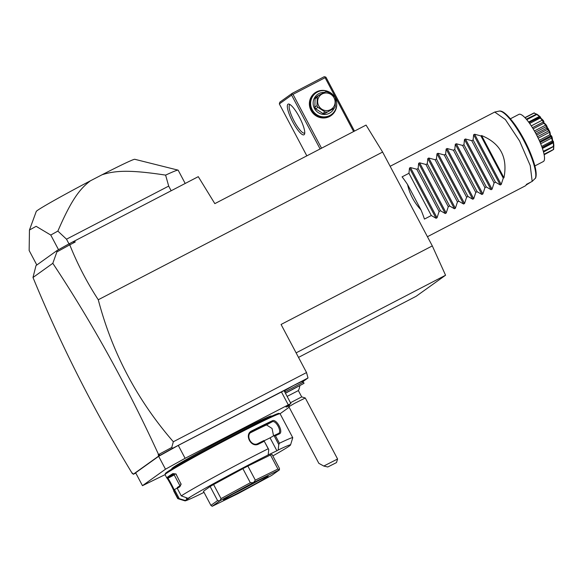 <?xml version="1.0" encoding="UTF-8"?>
<svg xmlns="http://www.w3.org/2000/svg" width="583" height="583" viewBox="0 0 583 583"><rect width="100%" height="100%" fill="white"/><g stroke="black" fill="none" stroke-linecap="round" stroke-linejoin="round"><path stroke-width="0.87" d="M158.175 454.813L160.121 455.265L158.795 455.986L158.175 454.813L158.561 454.536L171.752 447.482L173.333 441.754C137.238 400.164 112.22 352.832 98.272 299.757C86.896 282.267 77.401 263.961 69.771 244.845L56.886 251.922L57.156 250.457L59.306 249.262A88.98 2.893 -27.9 0 1 68.991 243.876L198.278 176.664L214.828 203.635L366.058 125.083L382.608 152.061L432.302 245.909L445.565 275.234L416.109 296.31L298.511 357.394M432.302 245.909L281.072 324.461L306.541 372.559L307.999 377.981L302.541 381.887M173.333 441.754L306.541 372.559M382.608 152.061L98.272 299.757M135.803 473.097L133.216 474.285L158.795 455.986M160.121 455.265L172.706 448.261L307.999 377.981M158.663 456.307L178.281 445.412L185.117 458.318L165.492 469.213L158.663 456.307L135.635 472.777L142.471 485.683L165.055 474.649M178.281 445.412L284.059 390.617L290.895 403.523L185.117 458.318M285.065 390.676A11.215 0.364 152.1 0 0 284.315 391.091M284.708 391.842L285.189 390.297L293.264 385.691L301.608 381.603L303.4 382.149L284.774 391.958M132.851 473.607L132.203 473.396L132.596 473.112L133.216 474.285M132.203 473.396C93.681 409.842 60.61 344.546 32.991 277.493L35.986 265.6L57.156 250.457M158.561 454.536C127.109 385.924 91.859 322.188 52.813 263.319L32.991 277.493M158.911 454.616L160.223 455.192M56.886 251.922L52.813 263.319M72.707 241.938L75.214 242.018L74.544 240.932M69.771 244.845L75.214 242.018M69.45 243.628L69.668 244.824M36.824 265.003L29.15 250.515L29.456 230.001L36.139 226.321L50.765 235.051A88.98 2.893 -27.9 0 1 57.87 231.087L66.506 239.183L168.691 186.101L165.616 175.119A88.98 2.893 152.1 0 1 178.07 170.134A88.98 2.893 152.1 0 1 178.172 170.2L185.19 183.456M171.154 190.75L168.691 186.101M68.991 243.876L66.506 239.183M57.87 231.087C71.315 200.013 79.623 189.001 90.416 180.81L102.018 174.783C115.215 170.506 129.812 169.66 165.616 175.119M58.526 249.699L50.765 235.051M29.456 230.001L36.255 211.454A55.779 1.815 -27.9 0 1 90.416 180.81M102.018 174.783A55.779 1.815 -27.9 0 1 134.782 159.29L178.07 170.134M59.306 249.262L69.253 243.738M58.934 249.466L58.54 249.764M321.532 148.213L293.016 94.359L325.095 77.692L325.234 76.898L325.984 77.277L354.479 131.095M325.095 77.692L353.611 131.547M336.668 103.133A13.948 13.547 -125.6 0 1 329.577 116.498A13.948 13.547 -125.6 0 1 311.023 110.427A13.948 13.547 -125.6 0 1 316.533 91.866A13.948 13.547 -125.6 0 1 328.44 91.64M293.016 94.359L292.01 94.154L291.617 95.131L320.111 148.949M291.617 95.131L279.337 103.92L306.833 155.85M304.115 134.717A17.264 4.052 62.6 0 1 292.71 121.847A17.264 4.052 62.6 0 1 287.966 104.219A17.264 4.052 62.6 0 1 289.183 104.146A17.264 4.052 62.6 0 1 299.633 117.598A17.264 4.052 62.6 0 1 304.625 133.886A17.264 4.052 62.6 0 1 304.115 134.717M279.337 103.92L279.862 102.149L292.141 93.367L324.221 76.701L325.234 76.898M292.141 93.367L292.01 94.154M304.771 132.837A15.938 3.738 62.6 0 1 304.639 132.953A15.938 3.738 62.6 0 1 304.53 133.019A15.938 3.738 62.6 0 1 293.985 120.834A15.938 3.738 62.6 0 1 289.729 104.794A15.938 3.738 62.6 0 1 289.838 104.729A15.938 3.738 62.6 0 1 290.123 104.641M335.473 98.491A13.278 12.906 -125.6 0 1 331.399 114.545L330.656 115.077A13.278 12.906 -125.6 0 1 329.14 116.002A13.278 12.906 -125.6 0 1 311.927 111.018A13.278 12.906 -125.6 0 1 315.199 93.469L315.942 92.937A13.278 12.906 -125.6 0 1 317.458 92.012A13.278 12.906 -125.6 0 1 334.125 96.173M331.399 114.545A13.278 12.906 -125.6 0 1 329.883 115.47A13.278 12.906 -125.6 0 1 312.67 110.486A13.278 12.906 -125.6 0 1 315.942 92.937M333.993 108.394A11.157 10.837 -125.6 0 1 314.456 108.445A11.157 10.837 -125.6 0 1 324.33 92.413M318.209 95.605L316.052 97.15A10.224 9.933 54.4 0 0 315.068 98.738L317.225 97.193A10.224 9.933 54.4 0 1 318.209 95.605L325.562 91.786A10.224 9.933 54.4 0 1 327.442 91.888L334.569 96.501A10.224 9.933 54.4 0 1 335.465 98.192L335.24 106.616A10.224 9.933 54.4 0 1 334.256 108.212L324.753 113.568A10.224 9.933 -125.6 0 1 322.873 113.466L315.746 108.861A10.224 9.933 -125.6 0 1 314.849 107.163L315.068 98.738M334.256 108.212L324.753 113.568M322.873 113.466L325.022 111.929A10.224 9.933 54.4 0 0 326.903 112.031M315.746 108.861L317.895 107.316L325.022 111.929M314.849 107.163L316.999 105.625A10.224 9.933 54.4 0 0 317.895 107.316M334.059 97.813A8.898 8.643 54.4 0 0 322.217 93.943A8.898 8.643 54.4 0 0 318.704 105.793A8.898 8.643 54.4 0 0 330.539 109.662A8.898 8.643 54.4 0 0 334.059 97.813M316.999 105.625L317.225 97.193M171.752 447.482L172.706 448.261M281.392 391.856L288.228 404.755M289.161 405.702A11.951 0.386 -27.9 0 1 286.034 407.051A11.951 0.386 -27.9 0 1 286.289 406.817L290.895 403.523M280.066 413.741L289.146 407.24M165.492 469.213L142.471 485.683M271.008 416.488L270.898 416.284A55.779 1.815 152.1 0 0 226.583 437.702A55.779 1.815 152.1 0 0 173.486 467.377A55.779 1.815 152.1 0 0 172.306 468.484L172.415 468.688M272.822 455.921A59.765 1.946 152.1 0 0 290.545 444.938L292.753 437.767A65.077 2.121 152.1 0 0 292.753 437.695L280.08 413.762A65.077 2.121 152.1 0 0 280.022 413.719L278.944 413.383A64.276 2.092 152.1 0 0 227.02 438.598A64.276 2.092 152.1 0 0 166.745 472.31A64.276 2.092 152.1 0 0 165.39 473.513L165.055 474.584A65.077 2.121 152.1 0 0 165.062 474.664L166.796 477.951A65.077 2.121 -27.9 0 1 166.796 477.951A65.077 2.121 -27.9 0 1 168.174 476.661A65.077 2.121 -27.9 0 1 172.903 473.6L173.909 473.986A64.276 2.092 152.1 0 0 167.882 478.293L174.208 474.919L179.972 485.807M280.022 413.719A65.077 2.121 152.1 0 0 227.45 439.247A65.077 2.121 152.1 0 0 166.432 473.374A65.077 2.121 152.1 0 0 165.055 474.584M204.006 492.358A59.765 1.946 152.1 0 1 184.964 500.841A59.765 1.946 152.1 0 1 185.117 500.454L177.939 498.232L173.967 490.726A65.077 2.121 152.1 0 0 173.756 491.01A65.077 2.121 152.1 0 0 173.756 491.09C174.601 491.491 167.255 477.608 166.811 477.965L167.882 478.293C168.196 477.951 174.82 490.456 174.098 490.026M177.939 498.232A65.077 2.121 152.1 0 0 177.728 498.596A65.077 2.121 152.1 0 0 177.793 498.64L184.964 500.841M179.214 498.545L174.448 489.545L173.967 490.726M177.305 488.058L174.448 489.545M186.013 497.663L186.975 499.485L189.949 497.365L188.083 498.334L181.255 495.863L177.276 488.357A65.077 2.121 152.1 0 1 179.863 486.739L180.118 485.719A64.276 2.092 152.1 0 0 177.356 487.446L177.276 488.357M185.117 500.454L186.975 499.485M174.353 489.596A64.276 2.092 152.1 0 0 174.084 489.931L173.756 491.01M188.083 498.334A59.765 1.946 152.1 0 1 268.165 454.944L268.756 449.515L268.224 448.742A65.077 2.121 152.1 0 0 181.255 495.863M268.224 448.742L264.252 441.229A65.077 2.121 152.1 0 0 258.728 444.013C251.186 448.327 243.811 434.459 251.769 430.873A65.077 2.121 -27.9 0 1 272.363 420.773C276.553 418.397 283.885 432.287 279.323 433.912A65.077 2.121 152.1 0 0 275.446 435.741L279.425 443.248L278.783 444.596L278.186 450.025L276.896 450.768L270.067 437.862L274.017 435.596L278.783 444.596M292.753 437.695A65.077 2.121 152.1 0 0 279.425 443.248M172.903 473.6L175.971 474.001L181.087 484.24L179.863 486.739M268.756 449.515L264.252 441.229M263.975 440.515A64.276 2.092 152.1 0 0 258.021 443.51C251.484 447.365 244.765 434.874 251.805 431.777A64.276 2.092 -27.9 0 1 272.144 421.8C275.854 419.622 282.449 432.178 278.361 433.533A64.276 2.092 152.1 0 0 274.134 435.53L275.446 435.741M258.728 444.013L258.021 443.51M251.769 430.873L251.805 431.777L251.011 432.28M251.397 432.01L251.805 431.777M272.363 420.773L272.144 421.8L266.482 424.92A57.105 1.858 152.1 0 0 250.464 432.761M279.323 433.912L278.477 433.475M290.545 444.938A59.765 1.946 152.1 0 0 278.186 450.025M268.165 454.944L276.896 450.768M277.931 469.06L279.388 469.883A39.841 1.297 -27.9 0 1 279.417 469.876L279.461 468.455L272.006 454.376A39.841 1.297 152.1 0 0 270.476 454.98L277.931 469.06L255.325 480.144L253.518 482.571A39.841 1.297 -27.9 0 0 253.43 482.622L219.9 500.782L221.044 498.603L213.597 484.524L242.885 468.652L250.34 482.731L221.044 498.603M242.885 468.652A39.841 1.297 152.1 0 1 247.87 466.065L270.476 454.98M213.597 484.524A39.841 1.297 152.1 0 0 210.135 486.514L217.59 500.586L210.9 505.374L212.183 506.299A39.841 1.297 152.1 0 0 212.212 506.284L238.083 493.597A39.841 1.297 152.1 0 0 238.17 493.553L271.7 475.385A39.841 1.297 152.1 0 0 271.758 475.349L279.417 469.876M210.9 505.374L203.445 491.294L210.135 486.514M264.128 440.777L270.067 437.862M273.565 435.851L272.05 428.461L266.482 424.92M217.59 500.586L219.842 500.819A39.841 1.297 -27.9 0 1 219.9 500.782M250.34 482.731L253.43 482.622M247.87 466.065L255.325 480.144M279.388 469.883L253.518 482.571M219.842 500.819L212.183 506.299M267.568 476.777A25.237 0.823 -27.9 0 1 243.184 490.39A25.237 0.823 -27.9 0 1 223.5 499.864A25.237 0.823 -27.9 0 1 224.032 499.391A25.237 0.823 -27.9 0 1 247.695 486.156A25.237 0.823 -27.9 0 1 268.078 476.26A25.237 0.823 -27.9 0 1 267.568 476.777M257.591 481.062A23.903 0.78 -27.9 0 1 233.368 493.888M175.352 473.841A57.105 1.858 152.1 0 0 174.208 474.919M174.12 473.877L176.27 474.183M181.116 483.883L180.118 485.719M299.742 385.939A11.951 11.951 0 0 1 298.35 390.581L287.127 396.411M303.415 382.156L304.034 383.33L285.451 393.241M290.48 402.736L301.702 396.899L298.35 390.574M294.612 403.327L288.855 406.701L318.85 463.347L323.791 466.05L337.586 459.01L305.288 398L294.612 403.327M323.791 466.05L327.77 466.99L336.486 462.603L327.77 466.99M304.034 383.33L285.393 393.131M292.149 389.524L297.877 386.551L292.149 389.524M296.113 352.868L445.565 275.234M526.106 185.051L530.822 182.1M390.144 166.286L494.734 112.053L505.366 119.53L519.548 140.904L530.253 165.608L532.177 181.4L526.449 184.374A39.841 9.35 62.6 0 1 525.429 185.78A39.841 9.35 62.6 0 1 525.159 185.948L427.434 236.713M532.177 181.4L535.675 177.939C537.249 173.115 535.07 163.779 529.138 149.933C524.962 140.59 520.218 132.137 514.906 124.587C506.182 112.738 501.635 110.384 498.982 111.149L494.734 112.053M534.895 165.922L543.356 161.527A26.563 6.231 62.6 0 0 536.229 134.294A26.563 6.231 -117.4 0 0 518.87 114.385L510.409 118.779M552.283 150.305L544.165 154.75M543.538 152.039L553.784 146.377L553.639 149.423A21.039 4.934 62.6 0 1 553.61 149.496L544.121 154.546M553.639 149.423L544.063 154.247M553.391 149.401L553.733 146.195M553.763 146.231A21.039 4.934 62.6 0 1 553.784 146.377L553.85 144.854L548.406 128.974L538.539 115.39L536.681 114.079A21.039 4.934 62.6 0 1 536.79 114.166C540.492 116.826 541.541 117.912 539.945 117.423A21.039 4.934 62.6 0 1 540.069 117.577C543.341 120.105 544.522 121.738 543.604 122.481A21.039 4.934 62.6 0 1 543.735 122.685C546.409 124.667 547.568 126.649 547.218 128.646A21.039 4.934 62.6 0 1 547.342 128.879C549.317 129.951 550.316 132.049 550.352 135.176A21.039 4.934 62.6 0 1 550.454 135.409C551.715 135.329 552.436 137.282 552.626 141.283A21.039 4.934 62.6 0 1 552.691 141.487C553.311 140.139 553.675 141.72 553.763 146.231L543.334 151.296M553.42 146.056L553.435 142.733L542.438 148.446M553.435 142.733L553.187 141.625L542.11 147.492M542.161 147.645L552.699 142.179L552.691 141.487M552.626 141.283L552.181 140.991L541.724 146.428M552.181 140.991L552.035 137.872L540.681 143.768M552.035 137.872L551.533 136.502L540.12 142.427M551.533 136.502L550.359 136.072L539.756 141.582M550.359 136.072L550.454 135.409M550.352 135.176L549.827 134.826L539.202 140.343M549.827 134.826L549.696 132.195L538.189 138.171M549.696 132.195L548.997 130.73L537.475 136.714M548.997 130.73L547.313 129.55L536.644 135.096M547.313 129.55L547.342 128.879M547.218 128.646L546.643 128.289L535.981 133.828M546.643 128.289L546.701 126.394L535.187 132.37M546.701 126.394L545.885 125.002L534.4 130.971M545.885 125.002L543.728 123.304L533.124 128.814M543.728 123.304L543.735 122.685M543.604 122.481L543.006 122.19L532.425 127.684M543.006 122.19L543.407 121.162L542.584 120.018L531.281 125.892M542.584 120.018L540.055 118.087L529.641 123.487M540.055 118.087L540.069 117.577M539.945 117.423L539.362 117.241L529.014 122.619M528.584 122.036L539.479 116.374L540.215 117.132L528.963 122.547M539.479 116.374L536.724 114.516L526.74 119.704M536.681 114.079L526.296 119.18M536.039 114.115L534.137 113.044L525.028 117.773M534.137 113.044L536.316 114.071M524.882 117.628L534.21 112.862A21.039 4.934 62.6 0 1 534.276 112.862M407.597 184.607L420.977 209.873C414.134 202.556 409.674 194.132 407.597 184.607A39.841 9.35 62.6 0 0 402.081 176.853L408.953 173.289L409.492 168.064L410.461 167.561L416.75 169.238L418.12 168.523L418.652 163.306L419.629 162.803L425.918 164.479L427.288 163.765L427.82 158.547L428.796 158.037L435.078 159.713L436.448 159.006L436.988 153.781L437.957 153.278L444.246 154.954L445.616 154.24L446.155 149.022L447.125 148.519L453.414 150.195L454.784 149.481L455.316 144.263L456.292 143.761L462.574 145.429L463.944 144.722L464.483 139.505L465.453 138.994L471.742 140.671L473.112 139.956L473.651 134.739L474.62 134.236L480.909 135.912L481.594 135.555L503.952 177.786C507.88 157.388 500.433 143.309 481.594 135.555M474.62 134.236L501.205 184.454L503.267 178.143L503.952 177.786M501.205 184.454L500.236 184.957L495.47 182.188L473.112 139.956M465.453 138.994L492.045 189.213L494.1 182.902L495.47 182.188M492.045 189.213L491.068 189.715L486.309 186.954L463.944 144.722M456.292 143.761L482.877 193.971L484.939 187.66L486.309 186.954M482.877 193.971L481.908 194.474L477.142 191.712L454.784 149.481M447.125 148.519L473.709 198.73L475.772 192.426L477.142 191.712M473.709 198.73L472.74 199.24L467.974 196.471L445.616 154.24M437.957 153.278L464.549 203.496L466.604 197.185L467.974 196.471M464.549 203.496L463.572 203.999L458.814 201.237L436.448 159.006M428.796 158.037L455.381 208.255L457.444 201.944L458.814 201.237M455.381 208.255L454.412 208.758L449.646 205.996L427.288 163.765M419.629 162.803L446.214 213.014L448.276 206.71L449.646 205.996M446.214 213.014L445.244 213.524L440.478 210.755L418.12 168.523M410.461 167.561L437.053 217.78L439.108 211.469L440.478 210.755M437.053 217.78L436.077 218.282L431.311 215.521L408.953 173.289M420.977 209.873A39.841 9.35 62.6 0 1 424.446 219.084L431.311 215.521M503.267 178.143L480.909 135.912M494.1 182.902L471.742 140.671M484.939 187.66L462.574 145.429M475.772 192.426L453.414 150.195M466.604 197.185L444.246 154.954M457.444 201.944L435.078 159.713M448.276 206.71L425.918 164.479M439.108 211.469L416.75 169.238M172.4 468.659A56.311 1.836 -27.9 0 1 172.998 467.566A56.311 1.836 -27.9 0 1 229.994 435.844A56.311 1.836 -27.9 0 1 270.993 416.459M535.362 178.42A38.682 9.073 -117.4 0 0 523.031 139.075A38.682 9.073 -117.4 0 0 498.982 111.149M473.651 134.739L500.236 184.957M464.483 139.505L491.068 189.715M455.316 144.263L481.908 194.474M446.155 149.022L472.74 199.24M436.988 153.781L463.572 203.999M427.82 158.547L454.412 208.758M418.652 163.306L445.244 213.524M409.492 168.064L436.077 218.282M173.756 491.09L177.728 498.596M289.532 404.493L288.855 406.694M301.695 396.892L305.281 397.992M336.486 462.603L337.586 459.01"/></g></svg>
